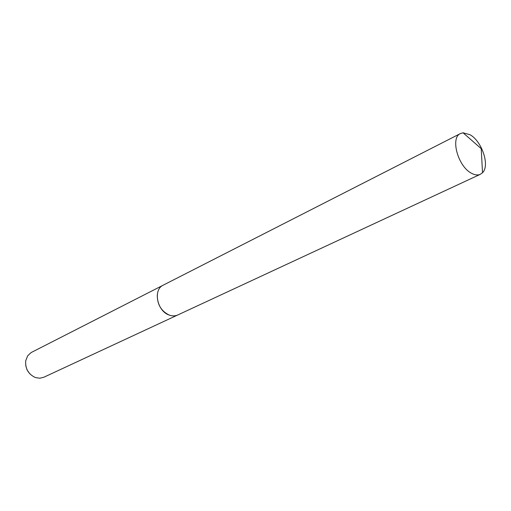 <?xml version="1.0" encoding="UTF-8"?>
<svg xmlns="http://www.w3.org/2000/svg" width="511" height="511" viewBox="0 0 511 511"><rect width="100%" height="100%" fill="white"/><g stroke="black" fill="none" stroke-linecap="round" stroke-linejoin="round"><path stroke-width="0.77" d="M157.279 294.796C157.139 304.352 161.137 311.122 169.282 315.095C172.341 316.188 175.177 316.143 177.79 314.968L480.359 174.302L482.518 172.724C490.087 165.66 481.943 141.17 469.986 134.712L463.068 132.803L460.494 133.531C450.102 137.6 457.933 166.445 471.423 173.216C474.821 175.081 477.798 175.439 480.359 174.302M163.028 285.266L31.101 352.577L27.658 355.822L25.71 360.823C25.167 368.789 28.437 374.378 35.527 377.584L39.769 378.223L43.78 377.259L177.547 315.07M25.735 365.531L27.07 369.958L29.734 373.733M460.494 133.531L163.252 285.144C152.795 289.609 157.069 311.282 169.282 315.095M482.518 172.724L481.215 148.656L463.068 132.803"/></g></svg>

